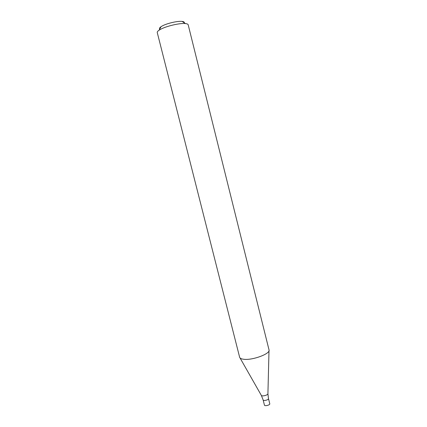<?xml version="1.0" encoding="UTF-8"?>
<svg xmlns="http://www.w3.org/2000/svg" width="427" height="427" viewBox="0 0 427 427"><rect width="100%" height="100%" fill="white"/><g stroke="black" fill="none" stroke-linecap="round" stroke-linejoin="round"><path stroke-width="0.64" d="M160.242 29.5L159.1 30.189C157.718 31.128 157.104 31.913 157.253 32.553L239.638 357.266C239.947 358.312 241.308 358.979 243.716 359.262C252.49 360.521 270.718 353.684 269.015 349.884L188.184 24.787C188.008 24.152 187.095 23.747 185.441 23.576C179.948 22.887 165.986 26.164 160.242 29.5M184.283 22.834C184.496 22.076 183.759 21.601 182.067 21.409C177.648 20.838 166.562 23.437 161.961 26.132L161.043 26.693C159.645 27.659 159.218 28.422 159.767 28.988M261.351 395.434L263.128 399.928C263.326 401.263 268.935 399.853 268.476 398.583L269.768 403.75C270.238 405.047 264.628 406.456 264.43 405.095L263.128 399.928C263.326 401.263 268.935 399.853 268.476 398.583L267.916 393.785M240.022 357.938L261.249 395.253C261.559 396.832 268.396 395.114 267.921 393.577L268.999 350.663M161.043 26.693L159.1 30.189M182.067 21.409L185.441 23.576"/></g></svg>
